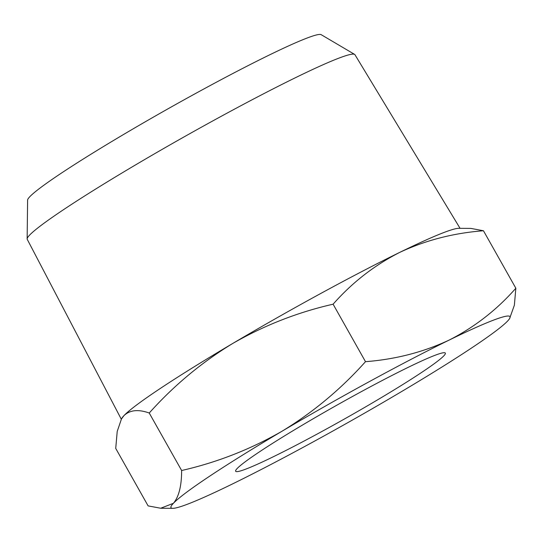 <?xml version="1.0" encoding="UTF-8"?>
<svg xmlns="http://www.w3.org/2000/svg" width="543" height="543" viewBox="0 0 543 543"><rect width="100%" height="100%" fill="white"/><g stroke="black" fill="none" stroke-linecap="round" stroke-linejoin="round"><path stroke-width="0.81" d="M407.725 367.57A120.336 7.873 150.6 0 0 297.408 428.081A120.336 7.873 150.6 0 0 235.635 470.666A120.336 7.873 150.6 0 0 344.364 419.033A120.336 7.873 150.6 0 0 444.853 352.78A120.336 7.873 150.6 0 0 407.725 367.57M398.915 393.146A194.55 12.727 150.6 0 0 507.603 321.042A194.55 12.727 150.6 0 0 509.605 318.544A194.55 12.727 150.6 0 0 449.183 340.067A194.55 12.727 150.6 0 0 282.075 431.196A194.55 12.727 150.6 0 0 173.387 503.307A194.55 12.727 150.6 0 0 172.803 508.323A194.55 12.727 150.6 0 0 231.807 484.281A194.55 12.727 150.6 0 0 398.915 393.146M181.633 470.51L149.237 413.019C138.329 409.123 129.906 409.985 123.974 415.605L121.456 418.972L117.213 431.42L115.727 448.409L148.117 505.893L160.694 508.241L173.387 503.307C178.871 496.872 181.613 485.944 181.633 470.51C217.051 462.439 250.527 449.332 282.075 431.196C313.168 412.259 340.977 389.087 365.493 361.679C395.453 359.378 423.35 352.176 449.183 340.067C474.568 327.151 496.791 309.877 515.85 288.238L514.364 305.227L509.605 318.544M483.46 230.755C453.507 233.056 425.61 240.264 399.77 252.366A194.55 12.727 -29.4 0 1 458.774 228.325L470.883 228.406L483.46 230.755L515.85 288.238M333.103 304.195C297.686 312.266 264.203 325.366 232.662 343.502A194.55 12.727 -29.4 0 1 399.77 252.366C374.385 265.283 352.163 282.557 333.103 304.195L365.493 361.679M121.456 418.972L121.971 418.103A194.55 12.727 -29.4 0 1 123.974 415.605A194.55 12.727 -29.4 0 1 232.662 343.502C201.568 362.439 173.76 385.611 149.237 413.019M121.306 419.223L27.252 239.354A188.068 12.306 -29.4 0 1 27.15 238.9L27.605 200.102A168.608 11.03 -29.4 0 1 112.374 141.16A168.608 11.03 -29.4 0 1 268.799 55.264A168.608 11.03 -29.4 0 1 321.184 34.677L354.606 54.388A188.068 12.306 -29.4 0 1 354.939 54.707L460.07 228.338M27.15 238.9A188.068 12.306 -29.4 0 1 121.7 173.156A188.068 12.306 -29.4 0 1 296.173 77.35A188.068 12.306 -29.4 0 1 354.606 54.388M172.803 508.323L160.694 508.241"/></g></svg>
